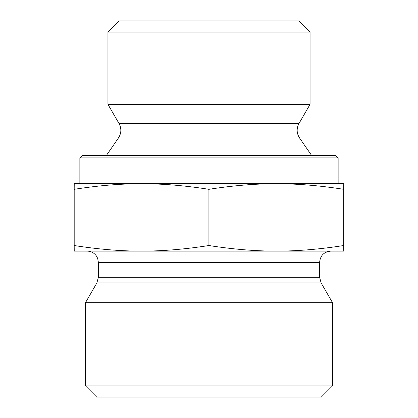 <?xml version="1.0" encoding="UTF-8"?>
<svg xmlns="http://www.w3.org/2000/svg" width="418" height="418" viewBox="0 0 418 418"><rect width="100%" height="100%" fill="white"/><g stroke="black" fill="none" stroke-linecap="round" stroke-linejoin="round"><path stroke-width="0.63" d="M343.768 194.041L343.758 240.862L343.768 194.041M343.763 222.376L343.753 213.52L343.753 222.376M343.758 213.52L343.753 206.44L343.758 213.52M343.763 206.44L343.753 194.041L343.763 206.44M343.758 202.307L343.763 194.041L343.753 202.307M107.933 32.129L310.067 32.129L310.067 104.333L107.933 104.333L107.933 32.129L119.161 20.9L298.839 20.9L310.067 32.129M141.556 183.732C120.436 183.721 97.979 185.582 74.195 189.317L74.242 183.732L276.314 183.732C255.179 183.721 232.711 185.582 208.911 189.317C185.127 185.582 162.675 183.721 141.556 183.732L79.859 183.732L79.859 157.905L338.141 157.905L338.141 183.732L276.314 183.732L343.758 183.732L343.711 189.317C319.911 185.582 297.444 183.721 276.314 183.732M343.758 183.732L343.758 251.113L276.314 251.113C297.13 251.15 319.598 249.29 343.711 245.528L343.758 251.113M343.711 189.317L343.711 245.528M208.911 189.317L208.911 245.528C233.025 249.29 255.492 251.15 276.314 251.113L141.556 251.113C162.356 251.15 184.813 249.29 208.911 245.528M74.195 189.317L74.195 245.528C98.293 249.29 120.75 251.15 141.556 251.113L74.242 251.113L74.195 245.528M338.141 157.905L335.9 155.658L82.1 155.658L79.859 157.905M118.461 137.966C121.424 133.279 121.617 128.483 119.041 123.571L298.959 123.571C296.383 128.483 296.576 133.279 299.539 137.966L118.461 137.966L106.245 155.658M119.041 123.571L107.933 104.333M330.842 251.113L276.314 251.113L330.842 251.113C324.023 251.777 320.282 255.523 319.613 262.342L319.613 277.301L321.118 282.913L332.529 302.679L85.471 302.679L96.882 282.913L321.118 282.913M141.556 251.113L87.158 251.113L141.556 251.113M85.471 385.871L96.699 397.1L321.301 397.1L332.529 385.871L85.471 385.871L85.471 302.679M332.529 385.871L332.529 302.679M319.613 277.301L98.387 277.301L96.882 282.913M98.387 277.301L98.387 262.342L319.613 262.342M299.539 137.966L311.755 155.658M298.959 123.571L310.067 104.333M98.387 262.342L97.66 258.371L96.495 256.103C94.212 252.885 91.098 251.223 87.158 251.113"/></g></svg>
